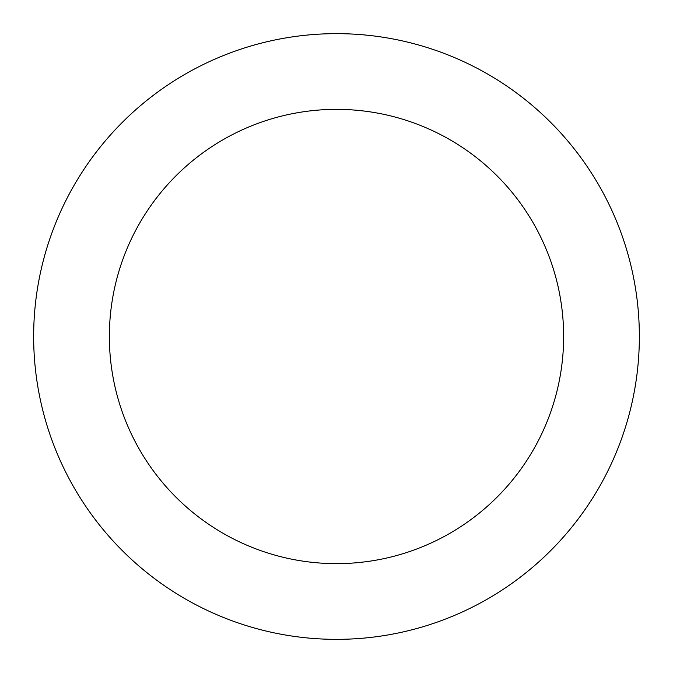 <?xml version="1.0" encoding="UTF-8"?>
<svg xmlns="http://www.w3.org/2000/svg" width="673" height="673" viewBox="0 0 673 673"><rect width="100%" height="100%" fill="white"/><g stroke="black" fill="none" stroke-linecap="round" stroke-linejoin="round"><path stroke-width="1.01" d="M563.638 336.5A227.138 227.138 0 0 0 336.5 109.363A227.138 227.138 0 0 0 109.363 336.5A227.138 227.138 0 0 0 336.5 563.638A227.138 227.138 0 0 0 563.638 336.5M639.35 336.5A302.85 302.85 0 0 0 336.5 33.65A302.85 302.85 0 0 0 33.65 336.5A302.85 302.85 0 0 0 336.5 639.35A302.85 302.85 0 0 0 639.35 336.5"/></g></svg>
